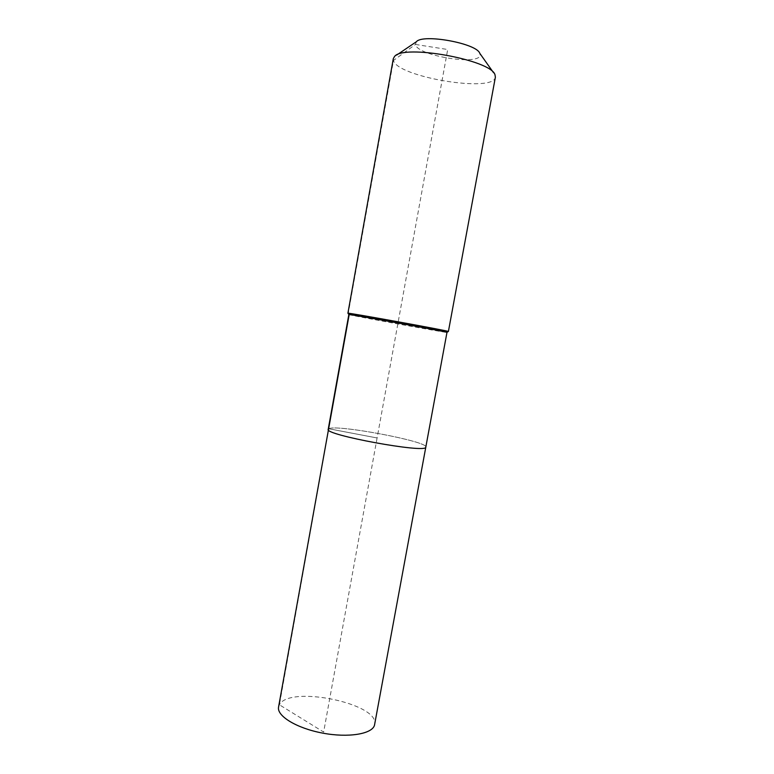 <?xml version="1.0" encoding="UTF-8"?>
<svg xmlns="http://www.w3.org/2000/svg" width="774" height="774" viewBox="0 0 774 774"><rect width="100%" height="100%" fill="white"/><g stroke="black" fill="none" stroke-linecap="round" stroke-linejoin="round"><path stroke-width="0.58" stroke-dasharray="3.87 2.9" d="M278.563 707.049L279.414 704.795C289.215 684.913 379.995 703.537 374.655 724.512M328.215 429.318L328.766 428.748C335.964 424.036 428.409 441.432 425.894 447.072C428.409 441.432 335.964 424.036 328.766 428.748L377.102 437.968L323.648 732.059L279.414 704.795L328.766 428.748L377.102 437.968L447.691 49.517L415.445 44.447C416.944 55.951 481.515 66.196 480.112 54.625L479.764 53.3M348.735 314.534L349.161 314.679C355.266 316.373 448.388 333.246 447.072 332.414M347.816 313.209L348.261 313.364C354.337 315.115 446.172 331.775 448.301 331.504M393.308 58.66L393.463 60.478C397.217 77.11 493.928 93.112 495.379 77.207M416.335 41.777L415.445 44.447L393.463 60.478L348.261 313.364L349.161 314.679M348.261 313.364L398.107 322.381M396.781 54.993L394.537 56.502M493.425 72.553L494.992 74.759"/><path stroke-width="1.16" d="M328.215 429.318C323.677 434.785 425.565 453.525 425.826 447.266L425.826 447.266C425.565 453.525 323.677 434.785 328.215 429.318L348.842 314.525C349.171 314.002 446.85 331.756 446.985 332.365L374.49 725.219C372.178 734.042 348.252 738.028 322.419 733.065C296.558 728.218 276.618 715.931 278.563 707.049L349.161 314.679M448.301 331.504L448.31 331.446C448.272 330.769 348.194 312.58 347.913 313.199L393.308 58.66L394.537 56.502C403.293 43.963 491.209 59.937 494.992 74.759L495.379 77.207L448.398 331.495M493.425 72.553L479.764 53.3C476.745 43.344 422.672 33.514 416.335 41.777L396.781 54.993M446.985 332.365L448.31 331.446M348.842 314.525L347.913 313.199"/></g></svg>
